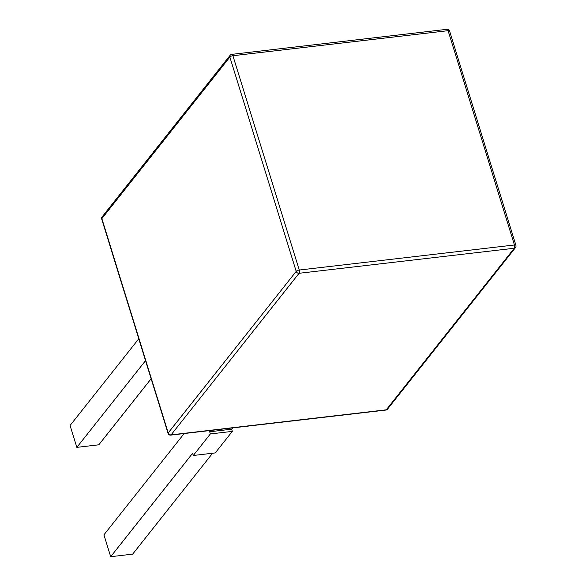 <?xml version="1.0" encoding="UTF-8"?>
<svg xmlns="http://www.w3.org/2000/svg" width="586" height="586" viewBox="0 0 586 586"><rect width="100%" height="100%" fill="white"/><g stroke="black" fill="none" stroke-linecap="round" stroke-linejoin="round"><path stroke-width="0.88" d="M446.957 29.315L231.77 54.366A2.454 2.454 0 0 0 230.137 55.274A2.454 2.029 38.4 0 1 231.382 54.615A2.454 1.062 83.4 0 1 231.77 54.366A2.454 1.062 83.4 0 1 232.906 55.721A2.454 0.879 162.8 0 0 229.859 57.054L296.201 271.369A2.454 0.879 -17.2 0 1 299.248 270.036A2.454 1.062 83.4 0 1 299.072 273.296L514.259 248.252A2.454 1.062 -96.6 0 0 514.435 244.985A2.454 0.879 -17.2 0 1 515.922 245.336L449.579 31.029A2.454 0.879 162.8 0 0 448.092 30.677A2.454 1.062 -96.6 0 0 447.045 29.315M101.715 219.091A2.454 0.879 -17.2 0 1 101.861 218.622A2.454 2.029 38.4 0 1 102.132 216.842A2.454 2.454 0 0 0 101.715 219.091L168.057 433.406A2.454 0.879 -17.2 0 1 168.197 432.937A2.454 2.029 38.4 0 0 171.075 434.863L386.262 409.819L514.259 248.252A2.454 2.029 38.4 0 0 515.504 247.585A2.454 2.454 0 0 0 515.922 245.336M102.132 216.842L230.137 55.274A2.454 2.029 38.4 0 0 229.859 57.054L101.861 218.622L168.197 432.937L296.201 271.369A2.454 2.029 38.4 0 0 299.072 273.296L171.075 434.863A2.454 1.062 -96.6 0 1 170.68 435.112L385.866 410.068A2.454 2.454 0 0 0 387.5 409.153A2.454 2.029 38.4 0 1 386.262 409.819A2.454 1.062 83.4 0 1 385.866 410.068M138.765 338.789L70.078 425.487L76.847 447.36L98.807 444.803L151.137 378.746M145.533 360.654L76.847 447.36M210.711 430.454L209.678 431.757L210.359 433.94L193.292 455.483L192.611 453.293L110.695 556.7L103.927 534.835L184.165 433.545M210.359 433.94L232.312 431.384L215.245 452.927L193.292 455.483M232.312 431.384L231.638 429.201L209.678 431.757M231.638 429.201L232.671 427.897M110.695 556.7L132.648 554.144L212.593 453.234M448.092 30.677L514.435 244.985L299.248 270.036L232.906 55.721L448.092 30.677M449.579 31.029A2.454 2.454 0 0 0 447.25 29.3M515.504 247.585L387.5 409.153M168.057 433.406A2.454 2.454 0 0 0 170.68 435.112"/></g></svg>
